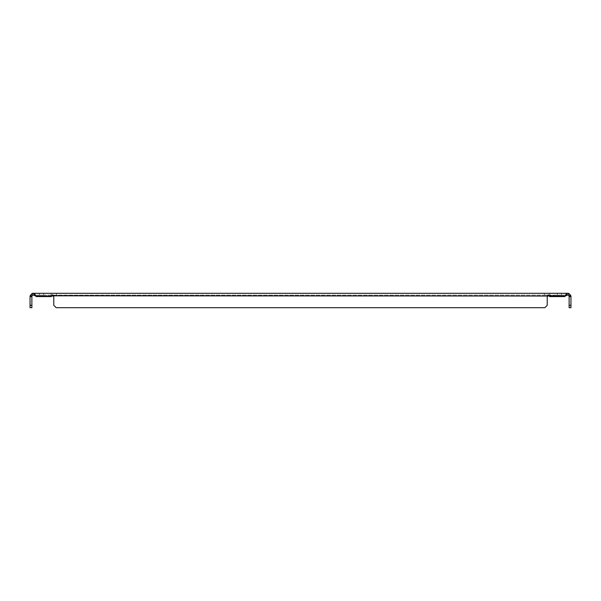 <?xml version="1.0" encoding="UTF-8"?>
<svg xmlns="http://www.w3.org/2000/svg" width="601" height="601" viewBox="0 0 601 601"><rect width="100%" height="100%" fill="white"/><g stroke="black" fill="none" stroke-linecap="round" stroke-linejoin="round"><path stroke-width="0.45" stroke-dasharray="3 2.25" d="M43.678 293.303L32.792 293.303A2.742 2.742 0 0 0 32.131 293.386L32.574 295.151A0.924 0.924 0 0 1 32.792 295.121L43.678 295.121L43.678 293.303L43.678 295.121L35.279 295.121L35.279 293.303L43.678 293.303L43.678 295.121L33.836 295.151L33.836 293.303L43.678 293.303L35.279 293.303M51.183 295.121L51.183 293.303L56.577 293.303L51.183 293.303L56.577 293.303L51.183 293.303L51.183 295.121L56.577 295.121L56.577 293.303L56.577 295.121L51.183 295.121M544.423 295.121L544.423 293.303L549.817 293.303L544.423 293.303L549.817 293.303L544.423 293.303L544.423 295.121L549.817 295.121L549.817 293.303L549.817 295.121L544.423 295.121M33.836 293.386L36.233 296.586L51.348 296.586A1.21 1.21 0 0 1 51.468 296.045L35.692 296.045L51.468 296.045A1.21 1.21 0 0 0 51.348 296.586A1.21 1.21 0 0 1 51.468 296.045L53.639 296.045C52.911 294.49 52.189 294.49 51.468 296.045L35.692 296.045L36.233 296.586L33.836 295.151L33.836 293.303L39.478 293.303L39.478 295.121L39.478 293.303L33.836 293.303L567.164 293.303L567.164 295.151L557.322 295.121L565.721 295.121L557.322 295.121L557.322 293.303L568.208 293.303A2.742 2.742 0 0 1 568.869 293.386L570.95 296.045C570.642 294.49 570.642 294.49 570.95 296.045L570.95 307.697L569.124 307.697L569.124 305.3L570.95 305.3M565.721 293.303L557.322 293.303L565.721 293.303L565.721 295.121M33.836 293.303L33.836 295.121L567.164 295.121L567.164 293.303L557.322 293.303L557.322 295.121L568.208 295.121A0.924 0.924 0 0 1 568.426 295.151L568.869 293.386M32.131 293.386L30.05 296.045C30.358 294.49 30.358 294.49 30.05 296.045C30.358 294.49 30.358 294.49 30.05 296.045C30.358 294.49 30.358 294.49 30.05 296.045C30.358 294.49 30.358 294.49 30.05 296.045L30.05 296.586L30.05 296.045L31.876 296.045L30.05 296.045L30.05 296.586L31.876 296.586L31.876 296.045L30.05 296.045L30.05 305.3L31.876 305.3L31.876 296.586L30.05 296.586L30.05 296.045L31.876 296.045L30.05 296.045M570.815 295.204L570.642 294.783L569.019 295.624L570.642 294.783L570.83 295.249M567.164 293.386L567.164 295.151L564.767 296.586L565.308 296.045L549.532 296.045C548.803 294.49 548.082 294.49 547.361 296.045A1.21 1.21 0 0 0 547.233 296.586L547.233 305.3L547.233 296.586A1.21 1.21 0 0 1 547.361 296.045L549.532 296.045A1.21 1.21 0 0 1 549.652 296.586L564.767 296.586L549.652 296.586A1.21 1.21 0 0 0 549.532 296.045A1.21 1.21 0 0 1 549.652 296.586L564.767 296.586L565.308 296.045L549.532 296.045L565.308 296.045L567.164 293.303M35.279 295.121L43.678 295.121M567.164 295.121L33.836 295.121M32.574 295.151L31.876 296.586L31.876 296.045L31.876 296.586L30.05 296.586L31.876 296.586L31.876 296.045M31.876 305.3L31.876 307.697L30.05 307.697L30.05 305.3M568.426 295.151L569.124 296.045L570.95 296.045L570.95 296.586L570.95 296.045L569.124 296.045L570.95 296.045L570.95 296.586L569.124 296.586L569.124 305.3M570.95 296.045L570.95 296.586L569.124 296.586L569.124 296.045L570.95 296.045L569.124 296.045L569.124 296.586L570.95 296.586L569.124 296.586L569.124 296.045L569.124 296.586L570.95 296.586M53.767 296.586L53.767 305.3L56.163 307.697L544.837 307.697L547.233 305.3L544.837 307.697L56.163 307.697L544.837 307.697L547.233 305.3L547.233 296.586A1.21 1.21 0 0 1 547.361 296.045L53.639 296.045A1.21 1.21 0 0 1 53.767 296.586L53.767 305.3L56.163 307.697L53.767 305.3L53.767 296.586A1.21 1.21 0 0 0 53.639 296.045L547.361 296.045L53.639 296.045M569.124 296.045L569.124 296.586M39.478 293.303L39.478 295.121L39.478 293.303M561.522 293.303L561.522 295.121L561.522 293.303M31.876 296.586L30.05 296.586M557.322 293.303L557.322 295.121M30.358 294.783L31.981 295.624L30.358 294.783"/><path stroke-width="0.9" d="M567.164 295.121L568.208 295.121A0.924 0.924 0 0 1 568.426 295.151L568.869 293.386A2.742 2.742 0 0 0 568.208 293.303L32.792 293.303A2.742 2.742 0 0 0 32.131 293.386L30.05 296.045L31.876 296.045L32.574 295.151L32.131 293.386M32.574 295.151A0.924 0.924 0 0 1 32.792 295.121L33.836 295.121M33.836 293.303L33.836 295.151L35.692 296.045L51.468 296.045C52.197 294.49 52.918 294.49 53.639 296.045A1.21 1.21 0 0 1 53.767 296.586L53.767 305.3L56.163 307.697L544.837 307.697L547.233 305.3L547.233 296.586A1.21 1.21 0 0 1 547.361 296.045C548.089 294.49 548.811 294.49 549.532 296.045A1.21 1.21 0 0 1 549.652 296.586L564.767 296.586L567.164 293.303M33.836 293.386L36.233 296.586L51.348 296.586A1.21 1.21 0 0 1 51.468 296.045L53.639 296.045A1.21 1.21 0 0 1 53.767 296.586M549.036 295.715L565.308 296.045L567.164 295.151L567.164 293.386M568.869 293.386L570.95 296.045C570.642 294.49 570.642 294.49 570.95 296.045C570.642 294.49 570.642 294.49 570.95 296.045C570.642 294.49 570.642 294.49 570.95 296.045C570.642 294.49 570.642 294.49 570.95 296.045L569.124 296.045L568.426 295.151M30.05 296.045L30.05 307.697L31.876 307.697L31.876 305.3L30.05 305.3M549.532 296.045L53.143 295.715M570.95 305.3L569.124 305.3L569.124 307.697L570.95 307.697L570.95 296.045M31.876 296.045L31.876 296.586L30.05 296.586M31.876 296.586L31.876 305.3M570.95 296.586L569.124 296.586L569.124 296.045M569.124 305.3L569.124 296.586"/></g></svg>
